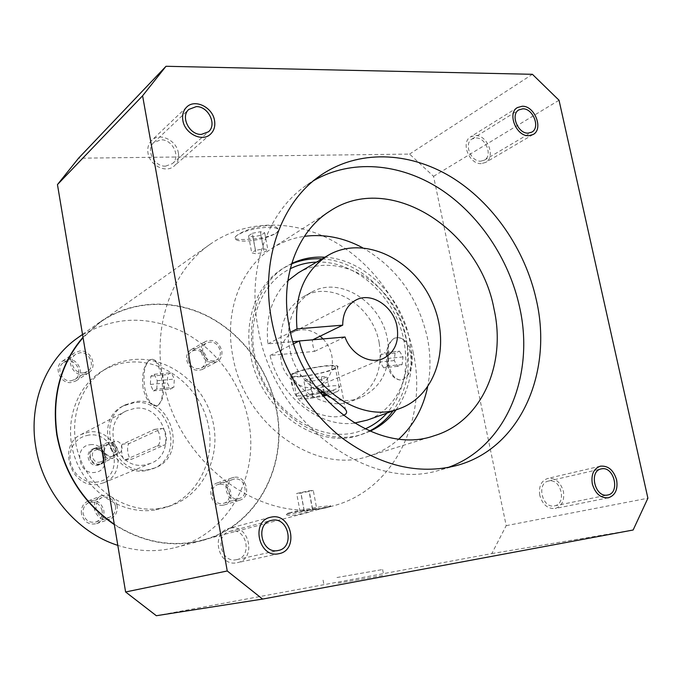 <?xml version="1.0" encoding="UTF-8"?>
<svg xmlns="http://www.w3.org/2000/svg" width="682" height="682" viewBox="0 0 682 682"><rect width="100%" height="100%" fill="white"/><g stroke="black" fill="none" stroke-linecap="round" stroke-linejoin="round"><path stroke-width="0.51" stroke-dasharray="3.41 2.56" d="M88.728 435.09L83.877 436.241L79.453 438.517L75.676 441.808L72.744 445.951L70.8 450.742L69.948 455.943L70.246 461.288L71.678 466.497L74.168 471.296L77.586 475.456L81.763 478.755L86.478 481.023L91.49 482.157L96.537 482.097C125.062 479.361 116.793 430.734 88.728 435.09M90.322 444.715C106.912 442.081 111.763 470.87 94.926 472.396C78.166 475.235 73.366 445.977 90.322 444.715M89.223 432.004L81.149 434.468C56.649 445.585 71.286 489.318 97.927 484.331L103.698 482.779C130.015 473.282 116.869 427.546 89.223 432.004M150.671 463.376L144.524 465.005C116.102 470.213 100.101 422.729 126.204 410.931L134.806 408.339C164.268 403.77 178.675 453.274 150.671 463.376L103.698 482.779M122.496 444.229C119.862 445.337 122.496 460.461 124.721 460.077L156.937 446.071C161.949 444.715 160.458 428.611 154.729 429.328L122.496 444.229L129.486 443.402L161.984 428.492C166.152 427.998 168.292 443.905 164.226 445.184L131.686 459.208C127.935 459.753 125.829 444.664 129.486 443.402M145.505 470.708C111.524 477.033 92.13 420.3 123.229 405.952L133.843 402.712C169.324 397.308 186.416 456.949 152.58 468.858L145.505 470.708M154.865 467.937L147.764 469.787C113.689 476.138 94.21 419.183 125.394 404.793L136.042 401.545C171.625 396.14 188.795 456.002 154.865 467.937L152.58 468.858M154.678 510.051C123.101 514.867 88.183 493.077 75.642 459.625C62.88 426.259 74.841 387.691 101.84 371.281C110.288 366.115 119.435 363.08 129.282 362.185C163.902 359.047 198.675 386.14 207.618 422.022C216.902 457.818 198.564 496.607 165.419 507.519L154.678 510.051M159.324 508.508C127.568 513.341 92.411 491.364 79.76 457.648C66.896 424.016 78.907 385.177 106.06 368.664C114.559 363.472 123.766 360.428 133.672 359.533C168.497 356.413 203.483 383.727 212.503 419.865C221.88 455.926 203.466 494.987 170.125 505.959L159.324 508.508M77.731 337.829C111.072 316.567 146.059 314.555 182.665 331.767C216.365 348.971 241.539 383.497 248.623 421.57C259.629 476.403 228.12 534.449 175.564 547.484C156.724 552.335 137.466 551.627 117.807 545.37M219.186 484.246L217.763 484.587C207.84 487.391 212.494 505.533 222.63 503.529L223.79 503.265C233.892 500.656 229.425 482.319 219.186 484.246M188.232 360.232C190.628 367.393 195.001 369.976 201.369 367.999C204.626 366.021 205.981 362.909 205.427 358.689C202.972 351.452 198.539 348.903 192.119 351.034C188.982 353.029 187.686 356.098 188.232 360.232M70.979 380.786L74.832 379.482C83.153 374.793 77.339 359.789 67.723 361.11L63.571 362.577C55.506 367.445 61.499 382.176 70.979 380.786M102.172 510.835C100.075 503.81 95.685 501.065 89.01 502.583C84.585 504.671 82.633 508.329 83.144 513.546C85.156 520.434 89.444 523.23 96 521.935C100.638 519.897 102.692 516.197 102.172 510.835M82.999 337.258L99.93 322.057C131.345 299.935 173.424 298.52 208.257 316.38C243.065 334.436 269.151 370.386 276.636 409.942C288.239 466.906 256.125 527.143 201.906 540.596C172.12 547.944 142.93 542.633 114.346 524.654M114.278 524.245C142.862 542.301 172.069 547.655 201.889 540.28C255.938 526.836 287.957 466.778 276.38 409.967C268.921 370.522 242.911 334.666 208.189 316.653C173.458 298.827 131.498 300.233 100.152 322.279L83.059 337.65M413.343 353.106C403.795 306.474 373.489 263.636 333.6 241.283C293.695 219.169 245.733 219.246 210.039 244.318C172.913 269.987 152.691 323.157 162.487 377.061C175.419 462.959 264.079 527.186 332.219 506.138C393.761 490.784 428.006 420.189 413.343 353.106M411.971 353.668C409.362 343.873 404.75 338.485 398.152 337.522L394.494 338.161C388.169 342.552 386.131 350.991 388.382 363.472C390.496 373.54 394.384 379.039 400.036 379.968L402.747 379.482C410.3 375.253 413.377 366.652 411.971 353.668M143.015 387.708C141.694 373.804 143.962 364.512 149.81 359.84L152.41 359.261C156.51 360.625 159.511 366.754 161.412 377.649C163.816 391.98 162.597 401.246 157.755 405.458L155.377 405.935C149.656 404.835 145.539 398.757 143.015 387.708M275.605 233.474C278.213 231.616 278.836 229.86 277.472 228.197C275.741 226.364 272.109 225.503 266.568 225.623C254.241 227.08 244.497 230.243 237.336 235.12C234.966 236.722 234.327 237.882 235.409 238.606C236.961 239.416 240.601 239.672 246.321 239.382C258.393 239.007 268.154 237.029 275.605 233.474M275.605 233.483C278.23 231.718 278.904 230.226 277.625 229.016C275.997 227.72 272.425 227.166 266.892 227.345C254.454 228.274 244.599 230.866 237.336 235.137C234.992 236.807 234.395 238.214 235.546 239.348C237.2 240.712 240.899 241.283 246.628 241.061C258.623 240.158 268.282 237.626 275.605 233.483M252.306 233.287L260.405 231.735L264.676 232.758L260.882 235.307L252.86 236.842L248.555 235.844L252.306 233.287L255.511 250.388L263.627 248.845L267.89 249.782L264.062 252.238L256.031 253.772L251.735 252.86L255.511 250.388M260.405 231.735L263.627 248.845M248.555 235.844L251.735 252.86M252.86 236.842L256.031 253.772M260.882 235.307L264.062 252.238M264.676 232.758L267.89 249.782M288.912 512.932L320.063 508.738L330.386 506.573L297.65 514.62C291.862 515.439 288.188 515.524 286.619 514.876C285.553 514.373 286.312 513.725 288.912 512.932M288.904 512.924C296.832 510.929 307.105 508.925 319.722 506.905L330.216 505.703C331.307 505.78 330.403 506.197 327.505 506.965L297.326 512.847L286.474 514.092C285.485 514.015 286.295 513.623 288.904 512.924M316.67 508.405L300.046 511.432L316.67 508.405L313.277 490.435L309.151 490.742L296.687 493.461L300.864 493.146L313.277 490.435M312.552 508.806L309.151 490.742M312.475 509.514L309.108 491.637M304.206 511.023L300.864 493.146M300.046 511.432L296.687 493.461M304.189 510.332L300.813 492.268M402.738 379.482C409.746 375.415 412.346 366.856 410.555 353.805C408.177 343.975 403.991 338.553 397.99 337.539L394.486 338.161C387.691 342.509 385.194 350.991 386.984 363.608C389.371 373.659 393.685 379.124 399.916 379.985L402.738 379.482M399.464 351.187L403.011 356.942L402.141 364.546L397.742 366.336L394.239 360.59L395.083 353.046L399.464 351.187L385.262 352.526L388.783 358.314L387.93 365.961L383.582 367.76L380.104 361.972L380.931 354.384L385.262 352.526M403.011 356.942L388.783 358.314M395.083 353.046L380.931 354.384M394.239 360.59L380.104 361.972M397.742 366.336L383.582 367.76M402.141 364.546L387.93 365.961M157.772 405.458C163.211 401.195 165.01 391.869 163.151 377.478C160.926 366.601 157.414 360.522 152.606 359.243L149.818 359.84C144.575 364.444 142.87 373.676 144.703 387.547C146.928 398.646 150.534 404.767 155.522 405.918L157.772 405.458M156.792 389.038L157.244 380.709L154.226 374.282L150.799 376.191L150.372 384.452L153.348 390.871L156.792 389.038L173.842 387.333L174.319 379.056L171.259 372.67L167.763 374.589L167.303 382.798L170.321 389.166L173.842 387.333M157.244 380.709L174.319 379.056M153.348 390.871L170.321 389.166M150.372 384.452L167.303 382.798M150.799 376.191L167.763 374.589M154.226 374.282L171.259 372.67M156.34 615.718L491.807 553.579L506.206 525.652L433.556 176.331L409.567 154.089L78.549 158.215M409.567 154.089L532.403 74.304M433.556 176.331L559.027 100.237M506.206 525.652L647.9 498.218M491.807 553.579L633.135 530.008M338.042 583.136L383.736 575.318L338.042 583.136M320.583 175.402L306.636 185.129C267.574 211.573 246.679 268.964 258.06 328.016C273.277 421.902 368.894 492.95 439.634 470.128L447.724 467.588M306.636 185.129L313.78 180.568M329.577 211.335L272.007 248.333C241.07 267.634 224.216 311.009 232.605 355.049C243.508 424.136 315.527 475.328 368.953 456.07C380.198 452.516 390.189 446.812 398.936 438.961M427.597 387.086C430.828 371.017 430.751 354.529 427.341 337.607C418.092 297.378 396.489 267.412 362.551 247.702M272.007 248.333C281.956 241.999 292.748 238.001 304.385 236.347M291.691 263.499L286.252 266.44C260.388 281.623 246.27 317.19 253.218 353.208C262.161 409.191 321.069 450.35 364.222 433.522L369.968 431.246M396.097 409.831C410.027 389.703 414.477 366.166 409.447 339.21C401.34 296.252 363.856 259.237 324.879 257.233M322.066 258.879C360.94 260.856 398.322 297.727 406.387 340.54C411.391 367.402 406.932 390.863 393.02 410.922M369.508 431.05L361.213 434.545C318.162 451.339 259.441 410.342 250.55 354.563C243.636 318.682 257.736 283.235 283.533 268.086L291.546 263.977M379.175 342.799C372.943 305.945 331.716 279.867 303.763 296.474C285.613 307.872 278.282 326.235 281.794 351.554C287.523 386.924 325.28 412.636 352.458 400.803C374.316 390.104 383.216 370.769 379.175 342.799M298.929 341.153L312.313 339.994L312.936 345.74L314.496 351.401L290.694 353.566C299.21 386.737 334.896 408.688 360.59 397.657C382.585 386.873 391.528 367.368 387.41 339.133C381.085 301.938 339.542 275.545 311.41 292.263C294.777 302.424 287.148 319.023 288.52 342.057L267.881 343.839C265.341 317.642 272.007 296.61 287.864 280.737M354.299 423.104C319.636 427.981 279.671 396.592 270.046 355.45L290.694 353.566L288.52 342.057L293.03 341.665M314.496 351.401L345.024 337.019M323.046 338.911C327.624 343.83 330.582 349.602 331.921 356.234C333.899 370.386 329.406 380.3 318.451 385.986C304.155 392.721 284.113 379.465 281.146 360.991C279.313 347.581 283.354 337.931 293.277 332.057C302.314 327.974 311.256 329.355 320.131 336.183M270.046 355.45L293.686 343.745M298.392 272.783C331.989 252.869 380.113 274.445 398.902 315.604C418.373 356.439 404.008 407.188 367.155 420.146M267.881 343.839L290.472 332.253M343.208 415.406C336.789 417.947 327.437 417.034 315.169 412.687C302.714 405.261 295.4 397.427 293.234 389.166C290.421 380.965 290.293 375.714 292.851 373.404C290.072 374.75 289.39 375.731 290.813 376.353C297.326 379.686 345.919 368.715 337.027 365.859C332.773 363.685 303.064 368.612 293.507 373.097C297.267 372.952 304.428 377.24 314.99 385.961M293.507 373.097L292.851 373.404M303.038 376.055C318.647 374.64 340.727 368.007 335.101 366.311C333.498 365.765 330.19 365.723 325.169 366.191C309.33 367.589 287.224 374.299 292.748 375.935C294.377 376.524 297.804 376.566 303.038 376.055M326.158 394.222L329.977 392.662L323.762 392.474M320.446 393.096L312.748 394.52L306.934 396.941L312.637 397.197L322.356 395.389M329.977 392.662L326.942 376.907L321.307 376.498L309.722 378.663L303.95 381.195L309.662 381.562L321.077 379.439L326.942 376.907M324.351 392.363L321.307 376.498M323.583 392.508L321.077 379.439M312.637 397.197L309.662 381.562M306.934 396.941L303.95 381.195M312.748 394.52L309.722 378.663M480.75 161.157L484.356 160.168C492.941 155.786 485.823 137.321 475.806 137.96L471.987 139.026C463.538 143.527 470.819 161.915 480.75 161.157M554.321 505.899L554.577 505.848C566.947 503.93 561.184 478.389 548.993 480.946L548.473 481.049C536.265 483.163 542.207 508.602 554.321 505.899M236.185 559.734L236.731 559.624C252.621 556.819 246.807 527.902 231.053 531.108L229.919 531.346C214.421 534.637 220.653 563.119 236.185 559.734M165.624 166.152L172.401 163.62C181.011 156.834 172.478 139.171 160.901 139.81L153.757 142.572C145.454 149.546 154.209 166.937 165.624 166.152M336.976 577.518L382.619 569.538L336.976 577.518M234.582 479.02L233.142 479.361C223.057 482.217 227.831 500.776 238.146 498.738L239.322 498.474C249.595 495.823 245 477.068 234.582 479.02M202.767 352.219C205.222 359.533 209.689 362.193 216.151 360.19C219.468 358.178 220.84 355.007 220.26 350.693C217.746 343.293 213.227 340.676 206.706 342.833C203.517 344.862 202.204 347.99 202.767 352.219M83.392 372.883L87.322 371.562C95.795 366.788 89.836 351.426 80.041 352.747L75.804 354.239C67.595 359.192 73.733 374.282 83.392 372.883M115.48 506.001C113.323 498.815 108.847 495.993 102.044 497.528C97.535 499.667 95.548 503.401 96.077 508.746C98.148 515.797 102.53 518.67 109.214 517.348C113.937 515.277 116.025 511.491 115.48 506.001M94.627 448.543L96.273 448.526C103.289 450.785 105.412 455.337 102.632 462.166L99.538 464.766L97.432 465.363C88.762 466.906 84.218 452.626 92.283 449.225L94.627 448.543M101.072 464.075C109.342 460.844 104.943 446.318 96.153 447.81L93.801 448.492C85.719 451.893 90.28 466.215 98.958 464.672L101.072 464.075L99.538 464.766M97.27 449.549C103.86 448.424 107.176 459.31 100.987 461.757L99.376 462.208C92.846 463.368 89.436 452.592 95.523 450.052L97.27 449.549M112.82 456.386C119.111 453.905 115.71 442.78 109.009 443.914L107.236 444.434C101.047 447.008 104.542 458.014 111.183 456.846L100.987 461.757M109.052 444.187L107.364 444.681C102.471 450.435 103.732 454.408 111.14 456.582L112.709 456.139C117.713 450.418 116.503 446.437 109.052 444.187M118.813 453.368C124.9 450.964 121.592 440.188 115.122 441.28L113.408 441.774C108.481 447.597 109.759 451.603 117.236 453.811L112.709 456.139M111.456 458.466L113.476 457.903C121.362 454.809 117.125 440.887 108.736 442.303L106.503 442.95C98.788 446.19 103.161 459.932 111.456 458.466M96.426 448.244C104.67 446.838 108.805 460.461 101.055 463.496L99.069 464.058C90.919 465.508 86.648 452.072 94.235 448.884L96.426 448.244M234.276 477.289L232.545 477.698C220.704 481.066 226.339 502.881 238.461 500.477L239.825 500.179C251.922 497.084 246.543 474.996 234.276 477.289M222.937 505.234C211.019 507.604 205.529 486.275 217.183 482.958L218.879 482.549C230.942 480.29 236.177 501.884 224.276 504.936L222.937 505.234M201.216 352.355C204.097 360.957 209.34 364.086 216.944 361.75C220.857 359.371 222.468 355.646 221.786 350.557C218.828 341.844 213.509 338.766 205.828 341.324C202.094 343.719 200.551 347.394 201.216 352.355M206.927 358.553C207.584 363.532 205.99 367.189 202.136 369.525C194.66 371.835 189.511 368.783 186.698 360.369C186.067 355.518 187.584 351.912 191.258 349.559C198.82 347.036 204.046 350.028 206.927 358.553M83.69 374.665L88.285 373.122C98.276 367.521 91.286 349.431 79.743 350.974L74.73 352.747C65.097 358.596 72.335 376.319 83.69 374.665M67.441 359.371C78.762 357.828 85.582 375.509 75.77 381.008L71.26 382.525C60.127 384.171 53.06 366.865 62.514 361.119L67.441 359.371M117.176 505.754C114.636 497.289 109.35 493.973 101.337 495.805C96.06 498.329 93.732 502.719 94.355 508.994C96.784 517.28 101.925 520.656 109.776 519.13C115.352 516.692 117.816 512.233 117.176 505.754M81.448 513.793C80.851 507.664 83.144 503.367 88.328 500.903C96.188 499.096 101.362 502.327 103.835 510.596C104.457 516.922 102.027 521.278 96.546 523.665C88.848 525.174 83.818 521.875 81.448 513.793M481.279 163.62C469.242 164.558 460.41 142.282 470.623 136.809L475.277 135.505C487.434 134.755 496.044 157.141 485.618 162.435L481.279 163.62M178.334 152.802C179.178 158.224 177.832 162.589 174.294 165.914C166.365 173.637 149.742 165.649 148.003 153.126C147.21 147.934 148.437 143.689 151.694 140.407C159.571 132.155 176.57 140.168 178.334 152.802M230.507 528.09C249.629 524.219 256.628 559.325 237.319 562.667L236.731 562.778C217.933 566.913 210.32 532.437 229.067 528.397L230.507 528.09M539.769 495.345C538.541 486.428 541.21 480.793 547.765 478.44C555.361 477.758 560.578 482.106 563.417 491.483C564.679 500.554 561.934 506.223 555.157 508.499C547.672 509.002 542.54 504.612 539.769 495.345M316.55 262.127C355.765 260.217 395.79 296.934 403.889 340.574C409.072 369.167 403.446 393.335 386.992 413.07M364.998 428.978C323.583 449.088 263.295 409.694 254.488 354.009C247.421 317.642 263.022 281.956 290.225 268.768M316.516 388.049C301.299 391.306 294.607 393.795 296.44 395.517C298.06 396.02 301.478 395.995 306.721 395.441C322.33 393.889 344.504 387.504 338.92 386.072C337.334 385.594 334.027 385.62 329.005 386.131L317.522 387.862M319.688 392.159C301.205 395.338 293.396 400.436 309.432 398.518L323.055 396.216M327.445 395.151C339.125 391.63 339.201 390.24 327.692 390.991L322.654 391.664M156.937 446.071L164.226 445.184M154.064 429.481L161.353 428.646M125.164 459.975L132.155 459.097M126.204 410.931L81.149 434.468M125.394 404.793L123.229 405.952M106.06 368.664L101.84 371.281M201.906 540.596L175.564 547.484M99.93 322.057L82.522 334.427M100.152 322.279L210.039 244.318M277.472 228.197L277.625 229.016M235.409 238.606L235.546 239.348M201.889 540.28L310.191 511.909M328.877 507.016L332.219 506.138M286.619 514.884L286.474 514.092M330.386 506.573L330.216 505.703M456.045 465.687L439.634 470.128M434.289 435.713L368.953 456.07M364.222 433.522L361.213 434.545M311.41 292.263L303.763 296.474M383.182 358.562L318.451 385.986M355.885 300.063L293.277 332.057M360.59 397.657L352.458 400.803M290.813 376.353L293.234 389.166M337.027 365.859L345.459 409.447M335.101 366.311L338.92 386.072C339.15 390.309 341 391.221 327.488 395.185M292.748 375.935L296.44 395.517C300.08 399.32 297.966 399.072 308.955 398.603L323.08 396.242M286.252 266.44L283.533 268.086M484.356 160.168L531.789 132.138M471.987 139.026L518.849 109.887M554.577 505.848L607.679 495.013M548.473 481.049L601.132 468.926M236.731 559.624L278.401 550.451M229.919 531.346L271.069 520.477M172.401 163.62L208.411 131.822M153.757 142.572L188.803 109.435M382.619 569.538L383.736 575.318M323.072 580.135L324.146 585.838M170.125 505.959L165.419 507.519M217.763 484.587L233.142 479.361M223.79 503.265L239.322 498.474M201.369 367.999L216.151 360.19M192.119 351.034L206.706 342.833M74.832 379.482L87.322 371.562M63.571 362.577L75.804 354.239M89.01 502.583L102.044 497.528M96 521.935L109.214 517.348M154.729 429.328L161.984 428.492M124.721 460.077L131.686 459.208M96.273 448.526L102.036 451.859C104.465 457.238 104.661 460.674 102.632 462.166M93.801 448.492L92.283 449.225M107.236 444.434L95.523 450.052M113.408 441.774L107.364 444.681M101.055 463.496L113.476 457.903M94.235 448.884L106.503 442.95M217.183 482.958L232.545 477.698M224.276 504.936L239.825 500.179M202.136 369.525L216.944 361.75M191.258 349.559L205.828 341.324M75.77 381.008L88.285 373.122M62.514 361.119L74.73 352.747M88.328 500.903L101.337 495.805M96.546 523.665L109.776 519.13M517.425 107.56L470.623 136.809M533.119 134.525L485.618 162.435M210.397 134.26L174.294 165.914M186.638 107.125L151.694 140.407M279.032 553.673L237.319 562.667M270.149 517.34L229.067 528.397M600.373 466.173L547.765 478.44M608.31 497.8L555.157 508.499"/><path stroke-width="1.02" d="M117.807 545.37C76.682 532.403 42.497 491.637 35.669 446.292C28.456 403.224 46.061 359.815 77.731 337.829L82.522 334.427M114.346 524.654C83.119 503.06 63.929 473.095 56.785 434.741C51.542 396.327 60.272 363.838 82.999 337.258M83.059 337.65C60.519 364.145 51.858 396.498 57.083 434.707C64.185 472.856 83.247 502.702 114.278 524.245M166.007 66.282L78.549 158.215L57.459 184.583L125.607 591.976L156.34 615.718L262.596 599.077L633.135 530.008L647.9 498.218L559.027 100.237L532.403 74.304L166.007 66.282L142.598 95.795L227.251 570.979L262.596 599.077M125.607 591.976L227.251 570.979M57.459 184.583L142.598 95.795M536.376 300.131C553.255 373.028 519.957 449.131 456.045 465.687C418.33 475.013 380.539 465.925 342.688 438.432C307.215 410.973 280.438 366.694 271.717 320.608C260.03 260.447 281.095 202.136 320.583 175.402C358.033 149.588 408.407 151.378 450.589 176.647C492.762 202.187 525.242 249.348 536.376 300.131M528.098 133.126L531.789 132.138C540.587 127.67 533.077 108.293 522.77 108.822L518.849 109.887C510.187 114.482 517.868 133.791 528.098 133.126M607.423 495.064L607.679 495.013C620.398 493.052 614.192 466.198 601.669 468.815L601.132 468.926C588.575 471.083 594.977 497.843 607.423 495.064M277.83 550.562L278.401 550.451C294.982 547.527 288.682 516.896 272.254 520.23L271.069 520.477C254.889 523.887 261.615 554.099 277.83 550.562M201.352 134.405L208.411 131.822C217.353 124.789 208.334 106.102 196.245 106.622L188.803 109.435C180.176 116.665 189.443 135.087 201.352 134.405M447.724 467.588C506.018 447.256 535.174 375.577 519.599 307.13C509.087 258.776 478.798 213.756 439.029 188.275C399.226 163.066 351.23 159 313.78 180.568M289.04 325.544C301.342 400.181 378.305 456.053 434.289 435.713C481.543 421.638 506.547 364.503 494.058 309.168C479.557 228.845 388.893 171.054 329.577 211.335C297.113 231.556 279.68 277.966 289.04 325.544M398.936 438.961C413.599 425.432 423.155 408.134 427.597 387.086M304.385 236.347C324.172 233.798 343.558 237.583 362.551 247.702M369.968 431.246C380.411 426.438 389.124 419.302 396.097 409.831M291.691 263.499C302.075 258.58 313.14 256.492 324.879 257.233M393.02 410.922C386.66 419.558 378.825 426.267 369.508 431.05M291.546 263.977C301.197 259.91 311.367 258.214 322.066 258.879M298.929 341.153L293.03 341.665M397.052 326.627C399.32 341.904 394.699 352.551 383.182 358.562C369.806 364.725 350.949 354.239 345.024 337.019L299.321 340.957C310.642 389.882 362.27 423.582 399.524 408.612C437.273 395.33 451.654 342.824 431.442 300.421C411.928 257.694 362.449 234.992 328.025 255.392C304.487 270.626 294.155 295.127 297.02 328.895L342.714 325.169C342.765 313.353 347.155 304.982 355.885 300.063C371.153 291.564 393.531 306.227 397.052 326.627M293.686 343.745L299.321 340.957M287.864 280.737L298.392 272.783L328.025 255.392M399.524 408.612L367.155 420.146L354.299 423.104M290.472 332.253L297.02 328.895M314.99 385.961C323.941 393.011 342.688 405.338 345.459 409.447C347.522 412.167 346.771 414.153 343.208 415.406M312.714 339.807L342.714 325.169M323.046 338.911L320.131 336.183M323.762 392.474L320.446 393.096M322.356 395.389L326.158 394.222M324.078 395.074L323.583 392.508M522.207 106.247L517.425 107.56C506.948 113.144 516.274 136.536 528.661 135.709L533.119 134.525C543.793 129.128 534.714 105.625 522.207 106.247M182.87 120.467C184.762 133.672 202.179 142.291 210.397 134.26C214.071 130.808 215.444 126.23 214.532 120.518C212.605 107.21 194.813 98.558 186.638 107.125C183.253 110.544 182 114.985 182.87 120.467M278.418 553.793L279.032 553.673C299.185 550.195 291.606 513.009 271.666 517.024L270.149 517.34C250.592 521.534 258.802 558.106 278.418 553.793M616.63 479.966C613.612 470.103 608.191 465.508 600.373 466.173C593.647 468.619 590.962 474.527 592.317 483.905C595.267 493.657 600.603 498.286 608.31 497.8C615.266 495.439 618.037 489.497 616.63 479.966M386.992 413.07C380.769 420.01 373.438 425.312 364.998 428.978M316.55 262.127C307.232 262.434 298.46 264.65 290.225 268.768M323.055 396.216L327.445 395.151M322.654 391.664L319.688 392.159M317.522 387.862L316.516 388.049M323.08 396.242L327.488 395.185"/></g></svg>
